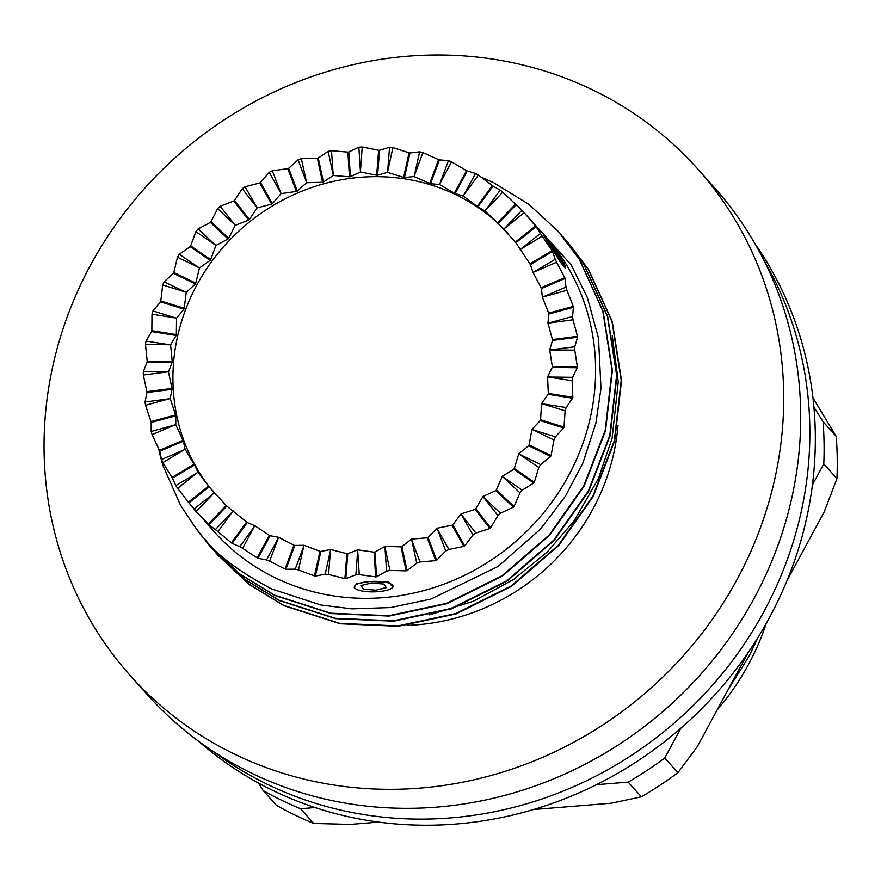 <?xml version="1.0" encoding="UTF-8"?>
<svg xmlns="http://www.w3.org/2000/svg" width="881" height="881" viewBox="0 0 881 881"><rect width="100%" height="100%" fill="white"/><g stroke="black" fill="none" stroke-linecap="round" stroke-linejoin="round"><path stroke-width="1.32" d="M463.23 196.034L455.136 193.556A196.045 183.633 -41.8 0 0 454.739 193.357A196.045 183.633 -41.8 0 0 454.332 193.159L439.454 184.492L430.501 183.722A196.045 183.633 -41.8 0 0 429.653 183.446L414.037 176.541L404.478 177.566A196.045 183.633 -41.8 0 0 403.586 177.422L387.497 172.346L377.597 175.22A196.045 183.633 -41.8 0 0 376.683 175.209L360.384 171.982L350.396 176.718A196.045 183.633 -41.8 0 0 349.482 176.839L333.249 175.473L323.437 182.048A196.045 183.633 -41.8 0 0 322.545 182.29L306.632 182.73L297.271 191.078A196.045 183.633 -41.8 0 0 296.412 191.441L281.083 193.622L272.427 203.643A196.045 183.633 -41.8 0 0 271.623 204.128L257.12 207.916L249.411 219.49A196.045 183.633 -41.8 0 0 248.684 220.074L235.238 225.327L228.697 238.277A196.045 183.633 -41.8 0 0 228.047 238.96L215.878 245.491L210.691 259.642A196.045 183.633 -41.8 0 0 210.141 260.391L199.425 268.011L195.78 283.131A196.045 183.633 -41.8 0 0 195.34 283.946L186.221 292.426L184.25 308.284A196.045 183.633 -41.8 0 0 183.931 309.143L176.541 318.228L176.343 334.571A196.045 183.633 -41.8 0 0 176.145 335.463L170.584 344.9L172.224 361.474A196.045 183.633 -41.8 0 0 172.158 362.377L168.458 371.903L171.971 388.433A196.045 183.633 -41.8 0 0 172.037 389.325L170.209 398.675L175.594 414.907A196.045 183.633 -41.8 0 0 175.782 415.777L175.804 424.686L183.017 440.346A196.045 183.633 -41.8 0 0 183.325 441.172L185.131 449.398L194.084 464.243A196.045 183.633 -41.8 0 0 194.514 465.014L198.005 472.304L208.577 486.114A196.045 183.633 -41.8 0 0 209.116 486.808L226.197 505.507A196.045 183.633 -41.8 0 0 226.835 506.112L246.581 522.026A196.045 183.633 -41.8 0 0 247.308 522.521L254.917 525.792L269.322 535.34A196.045 183.633 -41.8 0 0 269.729 535.527A196.045 183.633 -41.8 0 0 270.126 535.725L278.693 537.333L293.957 545.163A196.045 183.633 -41.8 0 0 294.816 545.438L304.11 545.284L319.979 551.319A196.045 183.633 -41.8 0 0 320.871 551.462L330.65 549.491L346.872 553.664A196.045 183.633 -41.8 0 0 347.775 553.686L357.763 549.843L374.062 552.167A196.045 183.633 -41.8 0 0 374.976 552.046L384.898 546.363L401.02 546.837A196.045 183.633 -41.8 0 0 401.912 546.594L411.515 539.095L427.186 537.806A196.045 183.633 -41.8 0 0 428.045 537.443L437.064 528.215L452.03 525.241A196.045 183.633 -41.8 0 0 452.834 524.757L461.027 513.909L475.046 509.394A196.045 183.633 -41.8 0 0 475.784 508.811L482.909 496.51L495.761 490.607A196.045 183.633 -41.8 0 0 496.41 489.924L502.269 476.335L513.766 469.243A196.045 183.633 -41.8 0 0 514.317 468.494L518.722 453.814L528.677 445.753A196.045 183.633 -41.8 0 0 529.129 444.938L531.926 429.41L540.207 420.611A196.045 183.633 -41.8 0 0 540.538 419.741L541.606 403.597L548.114 394.314A196.045 183.633 -41.8 0 0 548.312 393.422L547.564 376.925L552.233 367.41A196.045 183.633 -41.8 0 0 552.31 366.507L549.689 349.933L552.486 340.451A196.045 183.633 -41.8 0 0 552.431 339.559L547.938 323.151L548.863 313.988A196.045 183.633 -41.8 0 0 548.676 313.107L542.344 297.15L541.441 288.539A196.045 183.633 -41.8 0 0 541.132 287.713L533.016 272.438L530.373 264.641A196.045 183.633 -41.8 0 0 529.944 263.871L515.881 242.771A196.045 183.633 -41.8 0 0 515.341 242.077L498.272 223.378A196.045 183.633 -41.8 0 0 497.622 222.783L484.891 210.933L477.876 206.859A196.045 183.633 -41.8 0 0 477.15 206.363L463.23 196.034L475.509 173.469A221.869 207.817 138.2 0 1 478.35 175.121L492.336 185.572A221.869 207.817 138.2 0 1 493.063 186.067L500.166 190.131A221.869 207.817 138.2 0 1 502.721 192.179L515.506 204.161A221.869 207.817 138.2 0 1 516.145 204.755L521.948 210.262A221.869 207.817 138.2 0 1 524.162 212.684L544.194 235.062M215.405 494.318A196.045 183.633 138.2 0 1 217.552 253.893A196.045 183.633 138.2 0 1 456.05 194.822A196.045 183.633 138.2 0 1 507.919 233.3M727.926 689.999L749.037 656.268L758.398 636.743M680.903 728.169L664.77 758.012L677.93 772.714A375.658 351.86 138.2 0 1 659.957 785.279A375.658 351.86 138.2 0 1 641.346 796.82L628.186 782.119L596.47 784.696M533.501 809.529L611.282 803.208L641.346 796.82M763.298 259.146A375.658 351.86 138.2 0 1 632.536 754.643A375.658 351.86 138.2 0 1 213.202 751.394M754.709 243.299A375.658 351.86 138.2 0 1 638.02 760.766A375.658 351.86 138.2 0 1 198.412 741.108M548.599 240.095A221.869 207.817 138.2 0 1 544.568 511.619A221.869 207.817 138.2 0 1 275.191 577.793A221.869 207.817 138.2 0 1 214.546 532.124L188.908 502.886A221.869 207.817 138.2 0 1 188.369 502.192L177.676 488.305A221.869 207.817 138.2 0 1 175.859 485.585L172.39 478.218A221.869 207.817 138.2 0 1 171.96 477.447L162.897 462.514A221.869 207.817 138.2 0 1 161.509 459.53L159.736 451.226A221.869 207.817 138.2 0 1 159.428 450.4L152.116 434.641A221.869 207.817 138.2 0 1 151.18 431.47L151.213 422.484A221.869 207.817 138.2 0 1 151.025 421.603L145.541 405.271A221.869 207.817 138.2 0 1 145.079 401.978L146.973 392.552A221.869 207.817 138.2 0 1 146.918 391.649L143.317 375.009A221.869 207.817 138.2 0 1 143.339 371.639L147.116 362.047A221.869 207.817 138.2 0 1 147.193 361.144L145.475 344.449A221.869 207.817 138.2 0 1 145.982 341.09L151.642 331.586A221.869 207.817 138.2 0 1 151.851 330.694L151.995 314.22A221.869 207.817 138.2 0 1 152.975 310.938L160.463 301.809A221.869 207.817 138.2 0 1 160.782 300.939L162.721 284.948A221.869 207.817 138.2 0 1 164.152 281.81L173.381 273.297A221.869 207.817 138.2 0 1 173.821 272.471L177.444 257.219A221.869 207.817 138.2 0 1 179.306 254.29L190.142 246.636A221.869 207.817 138.2 0 1 190.692 245.876L195.868 231.604A221.869 207.817 138.2 0 1 198.115 228.928L210.416 222.375A221.869 207.817 138.2 0 1 211.066 221.704L217.618 208.621A221.869 207.817 138.2 0 1 220.195 206.264L233.773 201.011A221.869 207.817 138.2 0 1 234.5 200.428L242.242 188.732A221.869 207.817 138.2 0 1 245.105 186.75L259.741 182.973A221.869 207.817 138.2 0 1 260.545 182.499L269.234 172.346A221.869 207.817 138.2 0 1 272.339 170.771L287.801 168.634A221.869 207.817 138.2 0 1 288.66 168.271L298.064 159.802A221.869 207.817 138.2 0 1 301.335 158.668L317.38 158.272A221.869 207.817 138.2 0 1 318.272 158.029L328.139 151.356A221.869 207.817 138.2 0 1 331.498 150.684L347.863 152.116A221.869 207.817 138.2 0 1 348.777 151.995L358.842 147.171A221.869 207.817 138.2 0 1 362.234 146.973L378.643 150.277A221.869 207.817 138.2 0 1 379.557 150.288L389.545 147.336A221.869 207.817 138.2 0 1 392.904 147.623L409.092 152.798A221.869 207.817 138.2 0 1 409.984 152.942L419.631 151.851A221.869 207.817 138.2 0 1 422.88 152.611L438.584 159.626A221.869 207.817 138.2 0 1 439.443 159.89L448.473 160.617A221.869 207.817 138.2 0 1 451.557 161.84L466.523 170.628A221.869 207.817 138.2 0 1 466.919 170.815A221.869 207.817 138.2 0 1 467.326 171.013L475.509 173.469M522.818 211.209L571.13 264.818L587.385 297.657L598.496 338.117L600.996 388.4L595.853 423.332L582.848 463.12L565.448 496.113L540.416 529.151L497.963 566.527L430.831 599.102L390.69 607.549L352.059 608.859L320.926 605.027L271.524 588.915C238.41 571.119 216.164 554.501 204.777 539.051C202.872 538.445 194.745 527.069 180.396 504.912L163.326 466.368A234.786 219.92 138.2 0 1 158.569 448.649M481.114 177.103L493.823 182.796L528.754 204.249L558.257 231.428L579.169 259.124L602.791 310.982L612.053 370.009L605.225 430.346L583.784 485.86L549.215 534.998L502.038 575.756L446.568 603.364L388.807 615.709L330.782 613.198L274.542 595.138L239.885 574.016L210.647 547.134L193.148 524.591M558.433 231.615L579.489 259.477L603.111 311.334L612.383 370.372L605.544 430.71L584.114 486.224L549.535 535.362L502.357 576.108L446.887 603.716L389.127 616.072L331.102 613.561L274.861 595.501L240.216 574.368L210.79 547.299M560.701 234.192L583.74 264.223L607.361 316.081L616.623 375.119L609.795 435.445L588.354 490.97L553.786 540.108L506.608 580.854L451.138 608.463L393.367 620.819L335.353 618.308L279.101 600.247L244.455 579.114L213.103 549.832M563.003 236.725L584.059 264.586L607.681 316.444L616.953 375.471L610.115 435.809L588.684 491.323L554.105 540.471L506.927 581.218L451.457 608.826L393.697 621.182L335.672 618.66L279.431 600.611L244.786 579.478L215.36 552.398M565.272 239.291L588.299 269.333L611.932 321.191L621.193 380.218L614.365 440.555L592.924 496.069L558.356 545.218L511.167 585.964L455.708 613.572L397.937 625.917L339.923 623.407L283.671 605.357L249.026 584.213L217.673 554.942M567.573 241.835L588.629 269.696L612.251 321.554L621.523 380.581L614.685 440.918L593.243 496.432L558.675 545.57L511.498 586.328L456.028 613.936L398.267 626.281L340.242 623.77L284.001 605.71L249.345 584.577L217.827 555.118M234.401 754.092A380.35 356.265 138.2 0 1 130.443 675.793A380.35 356.265 138.2 0 1 128.637 207.343A380.35 356.265 138.2 0 1 593.353 90.236A380.35 356.265 138.2 0 1 697.312 168.524A380.35 356.265 138.2 0 1 699.129 636.985A380.35 356.265 138.2 0 1 234.401 754.092M697.312 168.524L714.315 187.521A380.35 356.265 138.2 0 1 716.121 655.982A380.35 356.265 138.2 0 1 251.404 773.089A380.35 356.265 138.2 0 1 147.435 694.79L130.443 675.793M370.372 581.482A19.294 5.253 179 0 0 369.161 581.57L388.752 582.11L392.838 587.164L392.199 587.781A19.294 5.253 179 0 0 370.372 581.482M549.876 245.237A19.294 1.057 56.6 0 0 550.493 246.206L543.291 234.875L544.447 235.117A19.294 1.057 56.6 0 0 549.876 245.237M503.998 228.884L524.162 212.684L535.549 226.01A221.869 207.817 138.2 0 1 536.089 226.692L540.427 233.476A221.869 207.817 138.2 0 1 542.233 236.196L552.068 250.667A221.869 207.817 138.2 0 1 552.497 251.437L555.206 259.267A221.869 207.817 138.2 0 1 556.594 262.252L564.721 277.658A221.869 207.817 138.2 0 1 565.029 278.484L565.987 287.129A221.869 207.817 138.2 0 1 566.923 290.312L573.256 306.401A221.869 207.817 138.2 0 1 573.443 307.282L572.562 316.499A221.869 207.817 138.2 0 1 573.013 319.803L577.484 336.333A221.869 207.817 138.2 0 1 577.551 337.236L574.786 346.773A221.869 207.817 138.2 0 1 574.764 350.131L577.341 366.837A221.869 207.817 138.2 0 1 577.264 367.751L572.617 377.332A221.869 207.817 138.2 0 1 572.11 380.691L572.815 397.298A221.869 207.817 138.2 0 1 572.617 398.19L566.109 407.551A221.869 207.817 138.2 0 1 565.128 410.843L564.005 427.087A221.869 207.817 138.2 0 1 563.675 427.946L555.382 436.833A221.869 207.817 138.2 0 1 553.951 439.971L551.077 455.587A221.869 207.817 138.2 0 1 550.636 456.413L540.648 464.562A221.869 207.817 138.2 0 1 538.798 467.492L534.315 482.248A221.869 207.817 138.2 0 1 533.765 483.008L522.235 490.177A221.869 207.817 138.2 0 1 519.988 492.842L514.052 506.509A221.869 207.817 138.2 0 1 513.403 507.181L500.485 513.16A221.869 207.817 138.2 0 1 497.908 515.506L490.695 527.873A221.869 207.817 138.2 0 1 489.957 528.457L475.861 533.049A221.869 207.817 138.2 0 1 472.998 535.031L464.716 545.912A221.869 207.817 138.2 0 1 463.913 546.385L448.858 549.425A221.869 207.817 138.2 0 1 445.764 550.999L436.657 560.25A221.869 207.817 138.2 0 1 435.798 560.613L420.028 561.968A221.869 207.817 138.2 0 1 416.768 563.102L407.077 570.613A221.869 207.817 138.2 0 1 406.185 570.855L389.964 570.425A221.869 207.817 138.2 0 1 386.594 571.097L376.594 576.769A221.869 207.817 138.2 0 1 375.68 576.89L359.261 574.61A221.869 207.817 138.2 0 1 355.869 574.797L345.815 578.608A221.869 207.817 138.2 0 1 344.9 578.597L328.558 574.434A221.869 207.817 138.2 0 1 325.199 574.159L315.365 576.086A221.869 207.817 138.2 0 1 314.473 575.954L298.472 569.93A221.869 207.817 138.2 0 1 295.223 569.17L285.873 569.258A221.869 207.817 138.2 0 1 285.026 568.994L269.619 561.153A221.869 207.817 138.2 0 1 266.547 559.942L257.935 558.257A221.869 207.817 138.2 0 1 257.538 558.069A221.869 207.817 138.2 0 1 257.142 557.871L242.594 548.312A221.869 207.817 138.2 0 1 239.753 546.66L232.121 543.313A221.869 207.817 138.2 0 1 231.395 542.817L217.937 531.65A221.869 207.817 138.2 0 1 215.382 529.591L208.951 524.735A221.869 207.817 138.2 0 1 208.312 524.129L196.144 511.509A221.869 207.817 138.2 0 1 193.941 509.097L213.081 493.878L214.149 492.942L213.411 492.127M355.186 588.409L354.283 587.605L356.398 583.795L369.161 581.57A19.294 5.253 179 0 0 355.186 588.409A19.294 5.253 179 0 0 378.169 591.647A19.294 5.253 179 0 0 392.199 587.781M565.646 267.295L565.437 268.353L560.393 262.175L550.493 246.206A19.294 1.057 56.6 0 0 565.646 267.295A19.294 1.057 56.6 0 0 559.501 256.272A19.294 1.057 56.6 0 0 544.447 235.117M561.682 261.514L558.587 255.457L562.474 262.45L551.407 247.021L547.519 240.028L558.587 255.457L551.11 244.246M548.301 241.438L550.867 244.4M363.258 589.136L375.978 590.204L363.258 589.136L360.946 585.535L371.353 583.013L384.072 584.081L386.385 587.682L375.978 590.204L386.385 587.407M360.935 585.259L363.247 588.816M617.977 425.468A210.603 197.267 138.2 0 1 407.121 625.356M429.532 614.872L473.284 601.294L513.502 579.5L547.608 551.682L574.071 520.891L598.353 478.735L612.119 438.253L618.264 381.847L612.251 335.518M217.508 554.755L215.449 552.332M315.068 807.547L300.542 808.725L313.702 823.438A375.658 351.86 138.2 0 1 276.392 805.322L263.232 790.62L258.441 783.033M313.702 823.438L350.341 824.407L378.709 822.094M677.93 772.714L697.411 746.449L748.332 652.259M786.777 581.152L824.054 512.224L836.95 478.603L823.79 463.902L812.403 484.957M813.901 407.143L823.074 421.68L836.223 436.392L812.943 397.915M836.223 436.392A375.658 351.86 138.2 0 1 836.95 478.603M823.074 421.68A375.658 351.86 138.2 0 1 823.79 463.902M664.77 758.012A375.658 351.86 138.2 0 1 628.186 782.119M300.542 808.725A375.658 351.86 138.2 0 1 263.232 790.62M766.261 623.385A245.347 229.809 138.2 0 1 717.123 709.987M467.326 171.013L455.136 193.556M466.523 170.628L454.332 193.159M439.454 184.492L451.557 161.84M440.015 183.193L448.473 160.617M430.501 183.722L439.443 159.89M438.584 159.626L429.653 183.446M422.88 152.611L414.037 176.541M419.631 151.851L414.411 175.176M409.984 152.942L404.478 177.566M409.092 152.798L403.586 177.422M392.904 147.623L387.497 172.346M389.545 147.336L387.684 170.947M379.557 150.288L377.597 175.22M378.643 150.277L376.683 175.209M362.234 146.973L360.384 171.982M358.842 147.171L360.373 170.584M348.777 151.995L350.396 176.718M347.863 152.116L349.482 176.839M331.498 150.684L333.249 175.473M328.139 151.356L333.029 174.097M318.272 158.029L323.437 182.048M317.38 158.272L322.545 182.29M301.335 158.668L306.632 182.73M298.064 159.802L306.225 181.42M288.66 168.271L297.271 191.078M287.801 168.634L296.412 191.441M272.339 170.771L281.083 193.622M269.234 172.346L280.488 192.377M260.545 182.499L272.427 203.643M259.741 182.973L271.623 204.128M245.105 186.75L257.12 207.916M242.242 188.732L256.36 206.782M234.5 200.428L249.411 219.49M233.773 201.011L248.684 220.074M220.195 206.264L235.238 225.327M217.618 208.621L234.313 224.314M211.066 221.704L228.697 238.277M210.416 222.375L228.047 238.96M198.115 228.928L215.878 245.491M195.868 231.604L214.81 244.632M190.692 245.876L210.691 259.642M190.142 246.636L210.141 260.391M179.306 254.29L199.425 268.011M177.444 257.219L198.247 267.317M173.821 272.471L195.78 283.131M173.381 273.297L195.34 283.946M164.152 281.81L186.221 292.426M162.721 284.948L184.944 291.897M160.782 300.939L184.25 308.284M160.463 301.809L183.931 309.143M152.975 310.938L176.541 318.228M151.995 314.22L175.198 317.898M151.851 330.694L176.343 334.571M151.642 331.586L176.145 335.463M145.982 341.09L170.584 344.9M145.475 344.449L169.196 344.757M147.193 361.144L172.224 361.474M147.116 362.047L172.158 362.377M143.339 371.639L168.458 371.903M143.317 375.009L167.049 371.958M146.918 391.649L171.971 388.433M146.973 392.552L172.037 389.325M145.079 401.978L170.209 398.675M145.541 405.271L168.811 398.928M151.025 421.603L175.594 414.907M151.213 422.484L175.782 415.777M151.18 431.47L175.804 424.686M152.116 434.641L174.449 425.127M159.428 450.4L183.017 440.346M159.736 451.226L183.325 441.172M161.509 459.53L185.131 449.398M162.897 462.514L183.854 450.004M171.96 477.447L194.084 464.243M172.39 478.218L194.514 465.014M175.859 485.585L198.005 472.304M177.676 488.305L196.815 473.086M188.369 502.192L208.577 486.114M188.908 502.886L209.116 486.808M196.144 511.509L213.081 493.878M208.312 524.129L226.197 505.507M208.951 524.735L226.835 506.112M215.382 529.591L233.256 510.892M217.937 531.65L232.32 511.96M231.395 542.817L246.581 522.026M232.121 543.313L247.308 522.521M239.753 546.66L254.917 525.792M242.594 548.312L254.135 526.959M257.142 557.871L269.322 535.34M257.935 558.257L270.126 535.725M266.547 559.942L278.693 537.333M269.619 561.153L278.088 538.588M285.026 568.994L293.957 545.163M285.873 569.258L294.816 545.438M295.223 569.17L304.11 545.284M298.472 569.93L303.692 546.594M314.473 575.954L319.979 551.319M315.365 576.086L320.871 551.462M325.199 574.159L330.65 549.491M328.558 574.434L330.419 550.823M344.9 578.597L346.872 553.664M345.815 578.608L347.775 553.686M355.869 574.797L357.763 549.843M359.261 574.61L357.73 551.187M375.68 576.89L374.062 552.167M376.594 576.769L374.976 552.046M386.594 571.097L384.898 546.363M389.964 570.425L385.063 547.674M406.185 570.855L401.02 546.837M407.077 570.613L401.912 546.594M416.768 563.102L411.515 539.095M420.028 561.968L411.879 540.361M435.798 560.613L427.186 537.806M436.657 560.25L428.045 537.443M445.764 550.999L437.064 528.215M448.858 549.425L437.604 529.393M463.913 546.385L452.03 525.241M464.716 545.912L452.834 524.757M472.998 535.031L461.027 513.909M475.861 533.049L461.743 515M489.957 528.457L475.046 509.394M490.695 527.873L475.784 508.811M497.908 515.506L482.909 496.51M500.485 513.16L483.779 497.457M513.403 507.181L495.761 490.607M514.052 506.509L496.41 489.924M519.988 492.842L502.269 476.335M522.235 490.177L503.293 477.15M533.765 483.008L513.766 469.243M534.315 482.248L514.317 468.494M538.798 467.492L518.722 453.814M540.648 464.562L519.856 454.464M550.636 456.413L528.677 445.753M551.077 455.587L529.129 444.938M553.951 439.971L531.926 429.41M555.382 436.833L533.148 429.873M563.675 427.946L540.207 420.611M564.005 427.087L540.538 419.741M565.128 410.843L541.606 403.597M566.109 407.551L542.905 403.883M572.617 398.19L548.114 394.314M572.815 397.298L548.312 393.422M572.11 380.691L547.564 376.925M572.617 377.332L548.907 377.013M577.264 367.751L552.233 367.41M577.341 366.837L552.31 366.507M574.764 350.131L549.689 349.933M574.786 346.773L551.054 349.823M577.551 337.236L552.486 340.451M577.484 336.333L552.431 339.559M573.013 319.803L547.938 323.151M572.562 316.499L549.281 322.853M573.443 307.282L548.863 313.988M573.256 306.401L548.676 313.107M566.923 290.312L542.344 297.15M565.987 287.129L543.643 296.655M565.029 278.484L541.441 288.539M564.721 277.658L541.132 287.713M556.594 262.252L533.016 272.438M555.206 259.267L534.249 271.766M552.497 251.437L530.373 264.641M552.068 250.667L529.944 263.871M542.233 236.196L520.142 249.532M540.427 233.476L521.288 248.695M536.089 226.692L515.881 242.771M535.549 226.01L515.341 242.077M521.948 210.262L505.022 227.904M516.145 204.755L498.272 223.378M515.506 204.161L497.622 222.783M502.721 192.179L484.891 210.933M500.166 190.131L485.783 209.821M493.063 186.067L477.876 206.859M492.336 185.572L477.15 206.363M478.35 175.121L463.968 194.811"/></g></svg>
